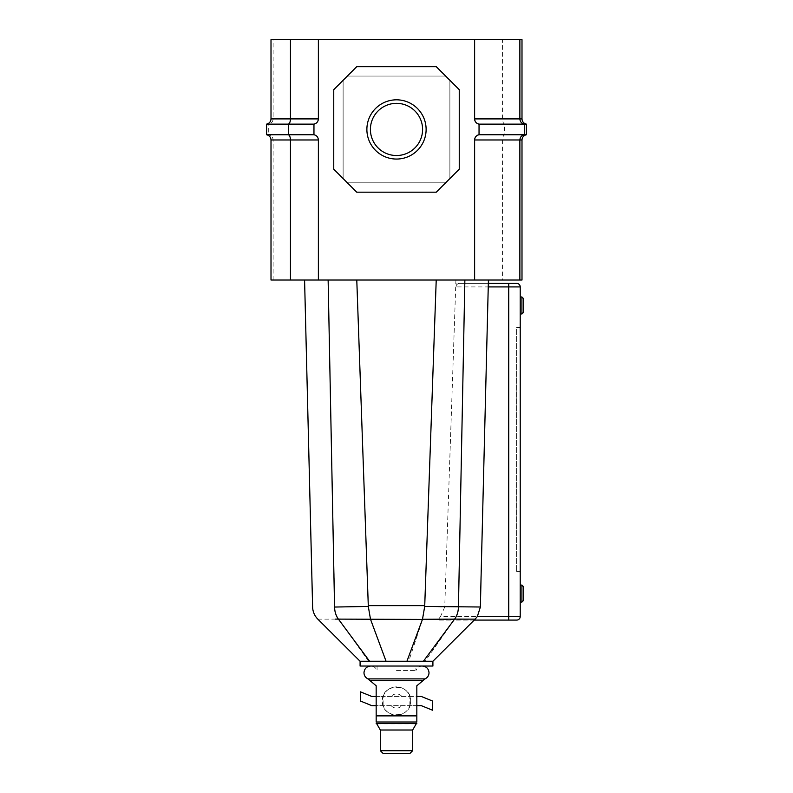 <?xml version="1.0" encoding="UTF-8"?>
<svg xmlns="http://www.w3.org/2000/svg" width="793" height="793" viewBox="0 0 793 793"><rect width="100%" height="100%" fill="white"/><g stroke="black" fill="none" stroke-linecap="round" stroke-linejoin="round"><path stroke-width="0.59" stroke-dasharray="3.96 2.97" d="M426.119 129.437A29.619 29.619 0 0 0 396.5 99.819A29.619 29.619 0 0 0 366.881 129.437A29.619 29.619 0 0 0 396.5 159.056A29.619 29.619 0 0 0 426.119 129.437M370.41 129.437A26.09 26.09 0 0 1 396.5 103.348A26.09 26.09 0 0 1 422.59 129.437A26.09 26.09 0 0 1 396.5 155.527A26.09 26.09 0 0 1 370.41 129.437A26.09 26.09 0 0 1 396.5 103.348A26.09 26.09 0 0 1 422.59 129.437A26.09 26.09 0 0 1 396.5 155.527A26.09 26.09 0 0 1 370.41 129.437A26.09 26.09 0 0 1 396.5 103.348A26.09 26.09 0 0 1 422.59 129.437A26.09 26.09 0 0 1 396.5 155.527A26.09 26.09 0 0 1 370.41 129.437M273.129 280.028L318.38 280.028L318.38 139.964L271.008 139.964L271.008 280.028L273.129 280.028L273.129 139.964C272.911 137.169 271.434 135.425 268.708 134.741L266.597 134.741L266.597 124.134L268.708 124.134L268.708 134.741L313.959 134.741L313.959 124.134A5.303 5.303 0 0 0 318.38 118.91L318.38 39.65L521.992 39.65L521.992 118.91C522.21 121.706 523.687 123.45 526.403 124.134L526.403 134.741C523.687 135.425 522.21 137.169 521.992 139.964L474.62 139.964L474.62 280.028L474.62 139.964L474.62 280.028L318.38 280.028L318.38 139.964A5.303 5.303 0 0 0 313.959 134.741L313.959 124.134C316.685 123.45 318.162 121.706 318.38 118.91L318.38 39.65L271.008 39.65L271.008 118.91L318.38 118.91L318.38 39.65M526.403 134.741L504.566 134.741C503.327 135.425 502.653 137.169 502.544 139.964L502.544 280.028L521.992 280.028L521.992 139.964M502.544 280.028L474.62 280.028M521.992 118.91L474.62 118.91L474.62 39.65M526.403 124.134L504.566 124.134C503.327 123.45 502.653 121.706 502.544 118.91L502.544 39.65M347.364 76.059L343.121 80.301L343.121 178.574L347.364 182.816L445.636 182.816L449.879 178.574L449.879 80.301L445.636 76.059L347.364 76.059L445.636 76.059L449.879 80.301L449.879 178.574L445.636 182.816L347.364 182.816L343.121 178.574L343.121 80.301L356.731 66.691L436.269 66.691L459.246 89.668L459.246 169.206L436.269 192.184L356.731 192.184L333.754 169.206L333.754 89.668L356.731 66.691L436.269 66.691L445.636 76.059L347.364 76.059L356.731 66.691L436.269 66.691L445.636 76.059L347.364 76.059M474.62 118.91C474.838 121.706 476.315 123.45 479.041 124.134L479.041 134.741C476.315 135.425 474.838 137.169 474.62 139.964C474.838 137.169 476.315 135.425 479.041 134.741L479.041 124.134L479.041 134.741L504.566 134.741L504.566 124.134L479.041 124.134C476.315 123.45 474.838 121.706 474.62 118.91M318.38 280.028L318.38 139.964C318.162 137.169 316.685 135.425 313.959 134.741C316.685 135.425 318.162 137.169 318.38 139.964M318.38 118.91C318.162 121.706 316.685 123.45 313.959 124.134L268.708 124.134C271.434 123.45 272.911 121.706 273.129 118.91L273.129 39.65M445.636 182.816L436.269 192.184L356.731 192.184L347.364 182.816L445.636 182.816L436.269 192.184L356.731 192.184L347.364 182.816L445.636 182.816M459.246 169.206L449.879 178.574L449.879 80.301L459.246 89.668L459.246 169.206L449.879 178.574L449.879 80.301L459.246 89.668L459.246 169.206M333.754 89.668L343.121 80.301L343.121 178.574L333.754 169.206L333.754 89.668L343.121 80.301L343.121 178.574L333.754 169.206L333.754 89.668M313.959 124.134L313.959 134.741M523.687 312.194L523.687 298.763M521.923 296.988L521.923 313.959M523.687 600.291L523.687 586.86M521.923 585.085L521.923 602.056M520.218 585.085L520.218 602.056M520.218 296.988L520.218 313.959M397.253 661.263L432.909 661.263M432.909 666.041L360.091 666.041M360.091 661.263L386.072 661.263L370.569 619.442L422.629 619.442L408.682 661.263M520.218 286.917A3.539 3.539 0 0 0 516.689 283.379L459.316 283.379C457.402 283.607 456.342 284.786 456.134 286.917L520.218 286.917L520.218 616.548L440.521 616.548L444.744 606.992L424.701 606.546L424.711 605.584L368.289 605.644L368.309 606.447L334.557 607.041M436.219 280.028L304.581 280.028L488.587 280.028L436.219 280.028L424.711 605.584M481.073 576.561L487.695 308.08M520.218 327.568L516.62 327.568L516.62 571.475L516.62 327.568L520.218 327.568L520.218 571.475L516.62 571.475L520.218 571.475L520.218 327.568M455.925 280.028L444.744 606.992M356.781 280.028L368.289 605.644M368.676 661.263L338.462 619.115L370.569 619.442M317.824 619.135L335.538 619.115M422.629 619.442L474.155 620.086L476.613 617.519M474.155 620.086L453.953 620.086L425.157 661.263M439.53 620.086L453.883 620.086M508.729 283.379L508.729 620.086L516.689 620.086A3.539 3.539 0 0 0 520.218 616.548M456.134 286.917L456.134 280.028M440.521 616.548L438.588 619.155M424.701 606.546L422.689 619.274M368.309 606.447L370.509 619.293M459.316 283.379L488.587 283.379M488.587 286.917L488.518 283.379M396.5 670.6L415.938 670.6L396.5 670.6M367.982 678.897L425.018 678.897M369.984 680.582L423.016 680.582L416.831 685.776L416.831 722.007C416.831 724.059 416.831 724.059 416.831 722.007L376.169 722.007C376.169 724.059 376.169 724.059 376.169 722.007L376.169 685.776L369.984 680.582M382.999 753.35L410.001 753.35M412.657 750.703L380.343 750.703M416.831 705.631L409.872 705.631A14.135 14.135 0 0 0 409.872 696.442L383.128 696.442A14.135 14.135 0 0 0 382.365 701.032C381.423 719.241 411.567 719.291 410.635 701.032C411.547 682.783 381.433 682.803 382.365 701.032A14.135 14.135 0 0 0 383.128 705.631L409.872 705.631A14.135 14.135 0 0 1 383.128 705.631L376.169 705.631M376.169 696.442L383.128 696.442A14.135 14.135 0 0 1 409.872 696.442L416.831 696.442M422.302 666.041L377.062 666.041L422.302 666.041C419.19 666.219 417.068 667.736 415.938 670.6L415.938 666.041M371.758 696.442L360.448 691.843L360.448 701.032L371.758 705.631L421.242 705.631L432.552 710.221L432.552 701.032L421.242 696.442L371.758 696.442M409.872 705.631L409.872 696.442A14.135 14.135 0 0 0 383.128 696.442L383.128 705.631M328.133 280.028L334.735 607.041C334.844 611.73 336.103 615.755 338.502 619.115M338.462 619.115C336.044 615.755 334.765 611.73 334.626 607.041M464.995 283.379L464.995 280.028M376.804 723.89L416.196 723.89M391.127 705.631A7.068 7.068 0 0 0 401.873 705.631M401.873 696.442A7.068 7.068 0 0 0 391.127 696.442M380.343 730.016L412.657 730.016M376.169 715.881L416.831 715.881M377.062 666.041L377.062 670.6C375.932 667.736 373.81 666.219 370.698 666.041L396.5 666.041L370.698 666.041"/><path stroke-width="1.19" d="M366.881 129.437A29.619 29.619 0 0 1 396.5 99.819A29.619 29.619 0 0 1 426.119 129.437A29.619 29.619 0 0 1 396.5 159.056A29.619 29.619 0 0 1 366.881 129.437M422.59 129.437A26.09 26.09 0 0 0 396.5 103.348A26.09 26.09 0 0 0 370.41 129.437A26.09 26.09 0 0 0 396.5 155.527A26.09 26.09 0 0 0 422.59 129.437M474.62 280.028L474.62 139.964A5.303 5.303 0 0 1 479.041 134.741L479.041 124.134A5.303 5.303 0 0 1 474.62 118.91L474.62 39.65L271.008 39.65L271.008 118.91C270.79 121.706 269.313 123.45 266.597 124.134L266.597 134.741L288.434 134.741C289.673 135.425 290.347 137.169 290.456 139.964L290.456 280.028L271.008 280.028L271.008 139.964L318.38 139.964L318.38 280.028L519.871 280.028L519.871 139.964L521.992 139.964L521.992 280.028L519.871 280.028M290.456 280.028L318.38 280.028M521.992 118.91C522.21 121.706 523.687 123.45 526.403 124.134L524.292 124.134C521.566 123.45 520.089 121.706 519.871 118.91L521.992 118.91L521.992 39.65L519.871 39.65L519.871 118.91L474.62 118.91C474.838 121.706 476.315 123.45 479.041 124.134L524.292 124.134L524.292 134.741L479.041 134.741C476.315 135.425 474.838 137.169 474.62 139.964L519.871 139.964C520.089 137.169 521.566 135.425 524.292 134.741L526.403 134.741C523.687 135.425 522.21 137.169 521.992 139.964M459.246 169.206L436.269 192.184L356.731 192.184L333.754 169.206L333.754 89.668L356.731 66.691L436.269 66.691L459.246 89.668L459.246 169.206M519.871 39.65L474.62 39.65M318.38 39.65L318.38 118.91L290.456 118.91C290.347 121.706 289.673 123.45 288.434 124.134L266.597 124.134C269.313 123.45 270.79 121.706 271.008 118.91L290.456 118.91L290.456 39.65M318.38 118.91C318.162 121.706 316.685 123.45 313.959 124.134L313.959 134.741C316.685 135.425 318.162 137.169 318.38 139.964M526.403 124.134L526.403 134.741M266.597 134.741C269.313 135.425 270.79 137.169 271.008 139.964C270.79 137.169 269.313 135.425 266.597 134.741M313.959 124.134L288.434 124.134L288.434 134.741L313.959 134.741M523.687 312.194L521.923 313.959L520.218 313.959L520.218 296.988L521.923 296.988L523.687 298.763L523.687 312.194M523.687 600.291L521.923 602.056L520.218 602.056L520.218 585.085L521.923 585.085L523.687 586.86L523.687 600.291M432.909 661.263L406.928 661.263L422.491 619.283L454.607 619.115L475.176 619.135L432.909 661.263L432.909 666.041L360.091 666.041L360.091 661.263L397.253 661.263M488.587 283.379L516.689 283.379A3.539 3.539 0 0 1 520.218 286.917L520.218 616.548A3.539 3.539 0 0 1 516.689 620.086L474.224 620.086L508.729 620.086L508.729 616.548L520.218 616.548A3.539 3.539 0 0 1 516.689 620.086M488.587 286.917L488.587 280.028L488.587 286.917L508.729 286.917L508.729 616.548L477.327 616.548L480.389 607.002L481.073 576.561M481.083 576.561L488.419 280.028M436.219 280.028L424.701 606.447L480.389 607.002M356.781 280.028L368.289 605.644L424.711 605.644M334.626 607.041L368.299 606.447L368.289 605.644M422.431 619.442L338.462 619.115M335.538 619.115L337.957 619.115M370.569 619.442L386.072 661.263L406.928 661.263M475.176 619.135L477.327 616.548M422.491 619.283L424.701 606.447M370.509 619.283L368.299 606.447M521.923 313.959L521.923 296.988M521.923 602.056L521.923 585.085M422.302 666.041C426.406 666.457 428.646 668.697 429.023 672.751C428.894 675.586 427.566 677.638 425.018 678.897L367.982 678.897L376.169 685.776L376.169 722.007C376.169 724.059 376.169 724.059 376.169 722.007L416.831 722.007C416.831 724.059 416.831 724.059 416.831 722.007L416.831 685.776L423.016 680.582L369.984 680.582M412.657 750.703L410.001 753.35L382.999 753.35L380.343 750.703L412.657 750.703L412.657 730.016L380.343 730.016L380.343 750.703M376.169 705.631L371.758 705.631L360.448 701.032L360.448 691.843L371.758 696.442L376.169 696.442M416.831 696.442L421.242 696.442L432.552 701.032L432.552 710.221L421.242 705.631L416.831 705.631M516.689 283.379A3.539 3.539 0 0 1 520.218 286.917L508.729 286.917L508.729 283.379M464.867 280.028L458.443 607.041A17.674 13.035 -90 0 1 454.627 619.115M328.133 280.028L334.557 607.041A17.674 13.035 -90 0 0 338.373 619.115M334.577 607.041A17.674 13.035 -90 0 0 338.393 619.115L369.597 661.263M458.423 607.041A17.674 13.025 -90 0 1 454.607 619.115L423.403 661.263M416.831 715.881L376.169 715.881M416.831 723.533L376.169 723.533M304.581 280.028L312.611 606.992C312.789 611.71 314.524 615.764 317.824 619.135L360.091 661.263M367.982 678.897C365.434 677.638 364.106 675.586 363.977 672.751C364.354 668.697 366.594 666.457 370.698 666.041M416.196 723.89L412.657 730.016M376.804 723.89L380.343 730.016M425.018 678.897L423.016 680.582"/></g></svg>
